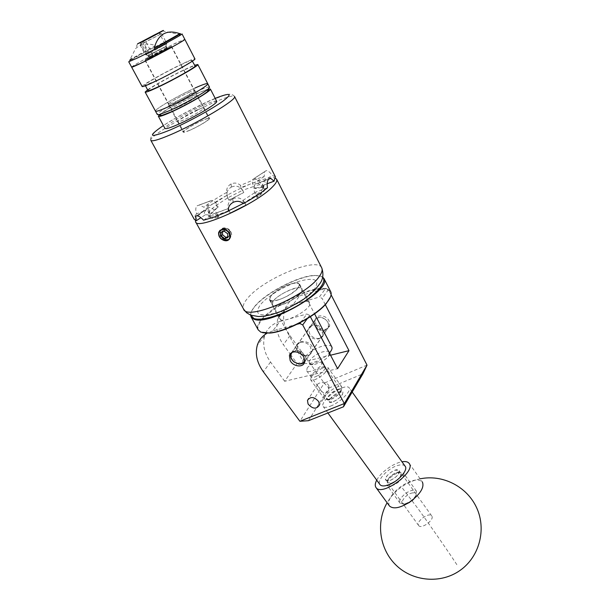 <?xml version="1.0" encoding="UTF-8"?>
<svg xmlns="http://www.w3.org/2000/svg" width="610" height="610" viewBox="0 0 610 610"><rect width="100%" height="100%" fill="white"/><g stroke="black" fill="none" stroke-linecap="round" stroke-linejoin="round"><path stroke-width="0.46" stroke-dasharray="3.05 2.29" d="M329.697 399.603C332.092 395.387 341.646 389.897 342.927 392.032L342.53 394.38C340.212 398.604 330.506 404.178 329.27 402.02L329.697 399.603M307.097 368.348C306.99 366.297 319.899 359.412 321.722 362.439L321.371 364.887C321.562 366.915 308.561 373.899 306.708 370.865L307.097 368.348M328.843 385.665L328.927 389.912C326.365 394.251 323.468 394.129 320.227 389.531L317.459 384.956C316.941 382.714 326.556 380.724 328.843 385.665M297.131 350.849C300.089 356.964 310.208 357.994 311.39 352.244L310.665 347.387C307.73 341.249 297.619 340.22 296.407 345.885L297.131 350.849M322.789 329.896L323.46 334.669C322.255 340.342 312.358 339.412 309.506 333.411L308.835 328.531C310.071 322.934 319.96 323.872 322.789 329.896M315.904 324.398C318.694 330.338 328.477 331.215 329.697 325.587L329.049 320.852C326.281 314.89 316.506 314.005 315.263 319.556L315.904 324.398M265.678 333.174C268.453 327.356 273.234 323.452 280.02 321.455L272.739 330.917L297.062 324.276M300.623 322.469L306.853 314.005L309.682 315.37L310.391 316.735M280.02 321.455L306.853 314.005M367.006 365.108L324.223 383.118L289.986 335.637C284.031 327.059 282.255 318.534 284.649 310.078C287.035 303.025 292.053 298.298 299.701 295.888L292.998 304.596L319.32 297.062L325.755 288.324L328.47 289.628L331.1 294.775M299.701 295.888L325.755 288.324M272.739 330.917L267.096 333.205M290.375 354.311L297.039 363.507L284.664 381.281L337.597 368.684M284.664 381.281L270.535 362.02C264.275 353.167 262.323 344.429 264.671 335.797L265.144 334.448M297.039 363.507L330.544 355.211M325.29 304.634L322.072 298.389L319.32 297.062M292.998 304.596C285.274 306.99 280.226 311.74 277.84 318.839C275.461 327.356 277.298 335.957 283.36 344.635L290.185 354.044M328.47 289.628L322.072 298.389M309.682 315.37L307.242 318.717M308.439 420.702L328.889 388.036L324.223 383.118L299.899 421.274M328.889 388.036L362.866 373.907M418.559 525.378L418.673 525.545C421.296 529.587 434.793 519.743 431.781 515.984L431.705 515.877C429.074 511.874 415.738 521.512 418.559 525.378M385.764 480.07L385.871 480.222C388.196 483.867 401.921 473.886 399.192 470.531L399.123 470.432C396.79 466.825 383.233 476.608 385.764 480.07M389.325 505.789L389.18 505.553C387.525 500.169 391.498 493.772 401.09 486.368C411.026 479.864 418.079 478.347 422.257 481.816L422.372 481.969M376.728 480.131C380.655 472.407 393.442 463.12 401.967 461.785M322.606 277.275L319.671 275.796L314.341 275.43C298.015 275.941 264.725 293.341 254.454 306.731C251.716 310.162 250.535 312.991 250.901 315.24M250.641 315.134C250.596 312.96 251.816 310.315 254.309 307.204C264.694 293.662 298.305 276.086 314.813 275.567L320.204 275.949L322.667 277.016M262.765 332.747L261.393 332.29C242.17 324.817 307.31 282.827 326.724 289.597C330.49 290.688 331.741 293.143 330.46 296.963M330.62 291.534L326.884 289.01C309.606 282.926 250.679 317.68 258.183 329.827M300.989 287.889C294.15 285.282 268.728 300.128 271.877 304.939L273.105 305.923C279.449 308.957 305.755 293.7 302.438 288.965L300.989 287.889M308.195 301.706C301.271 298.877 276.025 313.7 279.281 318.733L280.539 319.777C286.974 323.033 313.105 307.814 309.666 302.85L308.195 301.706M304.756 361.379C305.938 358.344 304.916 355.47 301.691 352.748C297.909 350.315 294.691 350.216 292.053 352.466M291.092 353.083C293.593 349.614 297.253 349.332 302.064 352.244C305.038 354.669 306.25 357.376 305.686 360.358L304.504 362.492M325.13 319.304C332.953 324.84 325.351 334.448 317.962 328.538C310.193 323.125 317.612 313.372 325.13 319.304M317.612 329.011C322.789 331.977 326.426 331.329 328.538 327.082C329.125 324.177 328.005 321.569 325.183 319.251C320.029 316.308 316.392 316.925 314.28 321.119C313.654 324.055 314.768 326.685 317.612 329.011M337.17 389.584C340.845 388.257 342.111 388.883 340.959 391.475C338.84 394.662 335.591 397.27 331.215 399.306L329.491 399.855C323.193 401.433 330.094 392.299 337.17 389.584M329.53 398.917C334.844 396.439 338.794 393.267 341.371 389.401L341.714 386.793C340.967 386 339.32 386.115 336.781 387.137C330.536 389.577 322.736 397.339 324.695 399.23L327.44 399.596L329.53 398.917M315.05 376.934C322.042 374.098 329.141 365.253 323.285 366.77L321.279 367.441C316.781 369.645 313.487 372.313 311.375 375.455C310.322 377.773 311.542 378.269 315.05 376.934M322.964 367.891L325.404 367.067L327.814 367.38C329.705 369.073 321.691 376.888 315.431 379.42C312.938 380.449 311.359 380.602 310.673 379.885L310.97 377.598C313.525 373.785 317.52 370.552 322.964 367.891M411.529 493.124C415.852 492.133 417.179 493.49 415.494 497.18C413.428 500.299 410.522 502.533 406.779 503.898L406.207 504.058C398.109 506.254 403.507 495.404 411.529 493.124M405.299 503.723C409.851 502.068 413.382 499.346 415.89 495.564L416.416 491.134C415.456 490.036 413.679 489.883 411.079 490.669C404.689 492.514 397.567 500.574 400.061 503.235L405.299 503.723M391.742 483.082C399.649 480.703 405.314 470.241 397.728 472.224L396.729 472.506C392.832 474.023 389.859 476.372 387.823 479.536C386.321 482.914 387.625 484.096 391.742 483.082M398.216 472.735L399.428 472.399L403.484 473.07C405.909 475.548 398.604 483.677 392.184 485.583C389.637 486.368 387.914 486.254 387.014 485.224L387.426 481.252C389.897 477.416 393.496 474.572 398.216 472.735M333.174 401.792C339.762 398.33 343.018 395.082 342.927 392.032L338.954 392.283C332.412 395.722 329.187 398.97 329.27 402.02L333.174 401.792M331.283 399.184C337.879 395.715 341.135 392.459 341.066 389.432L337.101 389.698C330.559 393.153 327.318 396.401 327.387 399.428L331.283 399.184M405.07 466.139C403.667 464.561 400.999 464.416 397.049 465.697C387.571 468.648 376.667 480.451 379.877 484.462M330.544 406.115C340.151 402.501 352.115 390.453 349.042 387.632C347.891 386.412 345.367 386.572 341.486 388.128C332 391.803 320.219 403.584 323.216 406.527C324.314 407.716 326.762 407.579 330.544 406.115M391.803 482.952C398.383 479.818 401.411 476.471 400.892 472.895L396.668 472.636C390.133 475.754 387.121 479.102 387.647 482.67L391.803 482.952M390.019 480.482C396.599 477.34 399.634 473.993 399.123 470.432L394.914 470.188C388.372 473.314 385.36 476.662 385.871 480.222L390.019 480.482M191.166 97.73C182.779 101.443 170.396 108.694 171.105 109.503C171.387 109.891 173.469 109.228 177.342 107.52C185.798 103.799 198.38 96.418 197.579 95.663C197.266 95.282 195.124 95.968 191.166 97.73C195.124 95.968 197.266 95.282 197.579 95.663C198.38 96.418 185.798 103.799 177.342 107.52C173.469 109.228 171.387 109.891 171.105 109.503C170.396 108.694 182.779 101.443 191.166 97.73M197.503 109.792C189.115 113.414 176.839 120.727 177.617 121.664C177.929 122.107 180.026 121.497 183.9 119.827C192.363 116.205 204.83 108.763 203.969 107.886C203.618 107.444 201.468 108.077 197.503 109.792M216.672 101.222C215.742 100.498 211.464 101.801 203.847 105.118C187.43 112.225 163.472 126.468 164.921 128.375M208.193 89.06L197.602 93.17C183.946 99.255 163.976 110.494 159.492 114.65M160.117 114.863C161.757 112.026 182.649 100.032 196.809 93.734C202.497 91.187 206.233 89.822 208.033 89.647M209.527 87.184C208.666 86.597 204.403 88.015 196.763 91.439C180.301 98.774 156.03 112.941 157.327 114.566M188.459 92.583C192.417 90.798 194.552 90.089 194.849 90.448C195.627 91.142 183 98.507 174.544 102.266C170.67 103.997 168.596 104.676 168.329 104.318C167.651 103.563 180.072 96.334 188.459 92.583M194.986 88.038C178.524 95.419 154.2 109.556 155.458 111.104C154.2 109.556 178.524 95.419 194.986 88.038C202.627 84.592 206.881 83.143 207.728 83.7M147.887 90.394C149.069 88.374 169.938 76.662 183.854 70.173C190.046 67.268 193.751 65.804 194.971 65.781M131.638 67.138C130.891 66.536 155.946 52.803 172.386 44.751L184.807 39.307L175.154 43.401C159.202 51.049 130.784 66.52 131.638 67.138L131.653 67.169M142.145 86.536C141.169 85.507 165.897 71.591 182.352 63.844C190 60.222 194.186 58.575 194.918 58.888M188.36 92.644C192.264 90.89 194.369 90.196 194.666 90.547C195.421 91.233 182.985 98.484 174.643 102.198C170.83 103.898 168.787 104.577 168.52 104.219C167.849 103.471 180.095 96.342 188.36 92.644M165.386 48.93L171.517 46.261C172.035 46.474 159.21 53.52 150.883 57.584L144.936 60.161C144.509 59.887 157.136 52.963 165.386 48.93M147.689 89.769C153.972 85.347 172.523 75.228 185.204 69.296L194.514 65.239M181.002 64.706C188.978 60.947 192.707 59.566 192.173 60.573C191.235 62.327 169.58 74.42 155.512 81.008L144.997 85.24C141.718 85.499 165.249 72.117 181.002 64.706M164.12 49.791L149.092 57.98L164.12 49.791M182.016 33.908L172.394 38.102C159.469 44.393 137.09 56.303 130.776 60.268L128.74 61.785M155.512 45.597L129.678 60.253L135.572 48.594C140.925 43.798 147.574 42.791 155.512 45.597L131.363 58.834L130.776 60.268M227.927 236.68L229.139 236.253L229.146 232.425L225.7 229.879L222.398 231.03L222.421 231.769M229.063 239.494L229.871 238.335M329.918 354.021L328.493 356.431C325.107 360.06 320.662 362.653 315.172 364.223L312.831 364.62C303.101 365.695 312.93 354.067 323.552 351.695C327.021 350.88 329.133 351.162 329.896 352.527M331.771 346.854C330.605 345.168 327.753 344.879 323.201 345.969C313.258 348.287 300.943 358.078 303.307 361.921C303.978 363.202 305.717 363.743 308.515 363.537L311.718 362.988C318.748 361.006 324.634 357.666 329.377 352.984M300.478 341.92C306.067 340.067 314.646 344.78 312.099 351.215C311.298 353.48 309.849 354.928 307.753 355.561C302.354 357.041 296.46 348.546 297.116 344.894L300.478 341.92M319.381 338.68L322.789 335.645C323.491 331.985 317.627 323.696 312.358 325.298L308.164 329.469C305.534 335.79 313.883 340.532 319.381 338.68M278.061 299.891C273.463 301.165 270.733 301.073 269.864 299.609C267.851 296.422 280.752 286.875 290.726 284.069C295.438 282.72 298.244 282.796 299.159 284.298C301.233 287.394 288.141 297.139 278.061 299.891M148.825 57.683L171.257 46.398C171.768 46.612 159.195 53.512 151.028 57.492L145.195 60.024L146.286 59.2L147.589 60.085L148.192 59.917L148.825 57.683L166.843 48.701L153.484 56.029L146.286 59.2M189.756 130.227C186.012 131.798 183.976 132.347 183.641 131.874C182.832 130.86 194.62 123.746 202.733 120.323C206.561 118.698 208.65 118.126 209.009 118.607C209.901 119.568 197.937 126.804 189.756 130.227M151.303 53.756L165.714 46.657L148.482 55.67L146.042 54.366L150.197 52.734L166.865 43.638L148.886 52.696L151.303 53.756L165.706 46.543L148.809 55.266L150.029 57.363M152.569 55.853L152.157 54.572L152.584 54.366L152.591 57.767L151.966 57.942L149.755 56.044L142.031 41.549M151.638 53.596L152.157 54.572M148.886 52.696L143.64 42.852L161.642 33.672L140.529 44.621L146.042 54.366M143.64 42.852L144.158 40.313M230.641 236.23L230.214 234.736L230.237 237.755C227.4 241.568 224.053 240.981 220.187 235.978L219.829 230.976C222.978 226.905 226.63 227.21 230.778 231.891L231.708 234.896L230.763 232.319C228.819 229.047 226.219 227.782 222.97 228.521L220.584 229.901L220.21 230.717L220.645 235.529C224.503 240.515 227.85 241.11 230.687 237.298L229.97 232.707C226.806 228.689 223.466 227.896 219.943 230.321M231.708 234.896L230.938 231.731C228.75 228.529 226.02 227.324 222.749 228.117L220.584 229.901M273.516 300.837C279.174 293.242 300.707 284.367 302.163 289.102L300.959 292.815C295.598 300.425 273.44 309.583 272.144 304.794L273.516 300.837M298.328 287.775L299.548 284.1C298.137 279.433 276.582 288.355 270.87 295.903L269.475 299.823C270.733 304.542 292.922 295.339 298.328 287.775M257.733 197.167L256.924 197.465L263.939 190.472L264.74 190.183L262.231 193.294L257.733 197.167L256.52 194.834L243.276 203.443M267.111 183.77L264.488 184.738C265.762 182.665 265.419 181.445 263.459 181.063L262.742 184.883L263.939 185.775L263.55 187.872L261.027 190.976L256.52 194.834L255.544 192.127L267.508 187.727M203.549 220.202L212.829 214.148L228.117 208.589L228.308 209.169M228.308 210.9L216.695 215.055L214.491 213.729L212.829 214.148M264.244 176.465L255.651 182.062L240.874 187.59L242.62 190.297L253.783 186.439C252.311 183.48 251.915 181.178 252.586 179.553L266.12 170.655L264.557 171.784L264.244 176.465L253.356 179.942L240.523 185.387C237.671 182.931 234.537 182.451 231.121 183.93L231.32 187.095L231.121 183.93M275.339 176.694L272.136 175.398C270.077 172.203 268.103 170.617 266.212 170.648L253.996 178.524M189.496 130.426C185.6 132.065 183.488 132.629 183.145 132.134C182.306 131.081 194.552 123.693 202.977 120.132C206.958 118.447 209.138 117.852 209.512 118.348C210.435 119.339 197.998 126.865 189.496 130.426M197.541 109.769C189.108 113.407 176.77 120.749 177.556 121.695C177.868 122.145 179.973 121.527 183.869 119.857C192.363 116.213 204.899 108.74 204.03 107.856C203.679 107.406 201.513 108.046 197.541 109.769M230.214 234.736L230.168 237.191C228.491 243.009 217.915 236.863 220.568 230.87L221.948 229.055M195.452 220.423C195.81 218.571 197.655 216.1 200.987 213.012C217.343 197.213 267.653 173.598 275.545 178.265M217.938 217.358C214.064 218.357 211.464 218.532 210.13 217.907L210.9 217.404L218.715 216.847L217.938 217.358L216.741 215.139L217.518 214.629L218.715 216.847M210.099 214.491C211.403 212.57 213.874 210.237 217.526 207.492L210.854 214.217L210.099 214.491L208.925 212.333L209.688 212.051L210.854 214.217M228.933 200.057L243.779 192.516L228.956 200.263L227.759 197.846L242.62 190.297L243.779 192.516M255.636 188.124C259.524 187.041 262.285 186.721 263.916 187.156L254.904 188.604L255.636 188.124L254.515 185.958M228.117 208.589L228.262 210.259M240.874 187.59L240.523 185.387M209.688 212.051C207.492 207.362 207.408 203.755 209.428 201.231L197.022 205.86C195.49 207.552 195.375 210.191 196.656 213.774L205.547 210.503C203.923 212.699 203.908 214.102 205.501 214.705L200.949 217.671M196.656 213.774C194.529 216.253 193.736 218.113 194.27 219.371M230.969 184.006C227.766 185.882 226.333 188.688 226.676 192.424L227.759 197.846L216.329 205.273L214.758 203.153L203.793 207.209L199.485 204.99L197.099 205.783L209.428 201.231M226.928 195.269L214.758 203.153M226.676 192.424C217.595 197.449 209.97 202.383 203.793 207.209M263.459 181.063L272.136 175.398M243.436 203.587L242.925 200.415L245.906 204.975L230.176 212.959L228.933 210.625M242.925 200.415L255.544 192.127M217.526 207.492L216.329 205.273C212.677 208.01 210.191 210.336 208.879 212.25L205.547 210.503M209.504 201.155L211.723 200.423C213.744 200.728 215.543 202.276 217.129 205.074L218.281 207.217M263.939 185.775L263.207 186.53L263.589 187.956L262.788 188.254L263.939 190.472M263.589 187.956L264.74 190.183M268.736 179.111L255.308 184.121C253.409 186.652 253.554 190.35 255.75 195.215L256.924 197.465M262.788 188.254C261.217 185.349 259.456 183.717 257.504 183.351L268.804 179.043M253.783 186.439L254.904 188.604M263.916 187.156L262.742 184.883C261.118 184.456 258.365 184.792 254.477 185.882L255.651 182.062M254.08 178.509C256.795 178.631 259.448 180.941 262.041 185.448L263.177 187.644M210.13 217.907L208.162 214.941L208.925 212.333M196.534 215.78L208.185 208.345C207.636 209.924 208.14 212.211 209.71 215.216L210.9 217.404M217.518 214.629C214.796 210.046 212.143 207.629 209.55 207.385L196.611 215.772M231.48 187.011C236.184 185.181 239.928 186.363 242.688 190.564L243.817 192.707M227.797 197.93L228.956 200.263M227.82 198.128L227.332 197.015C226.18 192.729 227.507 189.42 231.32 187.095M230.176 212.959L245.906 204.975M229.009 210.595L230.153 212.737M244.717 202.718L245.868 204.762M244.679 202.505C241.758 198.082 237.808 196.839 232.829 198.776L233.233 202.337M233.066 202.421L232.829 198.776M232.662 198.86C228.75 201.216 227.309 204.594 228.323 208.986M205.501 214.705L208.361 214.933L208.894 215.635C210.221 216.253 212.821 216.054 216.695 215.055L216.741 215.139M263.207 186.53L264.488 184.738M140.765 44.484L141.276 41.93M152.584 54.366L144.913 39.932M220.195 230.733L219.325 232.044M230.763 232.319C226.973 227.614 223.496 227.21 220.34 231.091C217.686 237.084 228.27 243.237 229.947 237.42C230.412 233.416 228.346 230.824 223.756 229.65M229.139 236.253L227.782 237.633M229.146 232.425L227.721 233.866M225.7 229.879L224.335 231.243M222.398 231.03L221.026 232.402M270.535 362.02L263.345 371.772M289.986 335.637L283.36 344.635M456.844 564.662C449.456 553.224 431.537 527.398 418.094 508.748L401.09 486.368M321.623 267.668C316.659 256.535 262.834 279.166 247.53 298.343C243.718 302.85 242.368 306.38 243.497 308.942L243.634 309.201M314.684 288.804C308.317 297.444 288.797 309.316 274.035 313.433C258.488 316.925 253.973 313.998 260.493 304.642C267.5 296.086 285.373 285.366 299.518 281.157C314.973 277.184 320.036 279.738 314.684 288.804M215.193 98.362L210.015 100.566C193.08 108.222 177.533 116.548 163.381 125.538M150.876 140.422L150.807 140.292C148.565 136.975 186.927 114.108 213.347 102.701C225.913 97.234 232.959 95.137 234.499 96.41M217.129 205.074L216.375 205.349M255.75 195.215L256.566 194.918M262.041 185.448L262.78 184.967M209.71 215.216L208.94 215.719M152.591 57.767L148.192 59.917M148.1 59.978L152.5 57.82M149.755 56.044L149.328 56.25M321.722 362.439L341.066 389.432M328.927 389.912L319.373 405.208M311.39 352.244L304.619 362.111M329.697 325.587L323.46 334.669M284.649 310.078L277.84 318.839M264.671 335.797L257.283 345.313M315.263 319.556L308.835 328.531M296.407 345.885L289.43 355.63M317.459 384.956L308.767 398.421M306.708 370.865L318.374 386.976M320.227 389.531L327.387 399.428M418.673 525.545L387.647 482.67M420.145 478.842C413.443 480.253 407.289 482.914 401.685 486.826C395.684 491.065 390.835 496.372 387.114 502.754M409.074 463.287L422.257 481.816M431.705 515.877L400.892 472.895M279.281 318.733L271.877 304.939M309.666 302.85L302.438 288.965M254.454 306.731L254.309 307.204M314.341 275.43L314.813 275.567M305.686 360.358L328.538 327.082M290.741 353.991L314.28 321.119M340.959 391.475L341.371 389.401M323.285 366.77L325.404 367.067M415.494 497.18L415.89 495.564M397.728 472.224L399.428 472.399M341.714 386.793L327.814 367.38M352.183 392.039L349.042 387.632M416.416 491.134L403.484 473.07M400.061 503.235L387.014 485.224M327.906 412.97L323.216 406.527M324.695 399.23L310.673 379.885M387.823 479.536L387.426 481.252M406.207 504.058L404.598 503.921M311.375 375.455L310.97 377.598M329.491 399.855L327.44 399.596M177.617 121.664L168.329 104.318M203.969 107.886L194.849 90.448M171.517 46.261L194.666 90.547M192.173 60.573L192.348 61.175M144.997 85.24L145.439 85.743M144.936 60.161L168.52 104.219M149.092 57.98L140.727 42.288M162.321 30.874L179.904 34.587M137.532 43.828L135.572 48.594M167.353 48.434L159.096 32.688M312.831 364.62L308.515 363.537M322.789 335.645L312.099 351.215M269.864 299.609L303.307 361.921M145.195 60.024L183.641 131.874M165.706 46.543L166.843 48.701M161.642 33.672L166.865 43.638M158.623 32.871L161.223 33.802M148.482 55.67L145.874 54.747M165.714 46.657L166.416 44.011M299.548 284.1L302.163 289.102M228.14 208.612L214.491 213.729M234.553 96.517C232.753 94.519 230.908 93.787 229.032 94.321L224.678 95.168L210.755 100.368C185.821 112.034 147.696 131.013 150.807 140.292M177.556 121.695L183.145 132.134M220.286 230.527L219.829 230.976M230.687 237.298L230.237 237.755M204.03 107.856L209.512 118.348M252.586 179.553L264.557 171.784M199.485 204.99L211.723 200.423M196.733 215.765L208.185 208.345M257.504 183.351L268.652 179.195M269.475 299.823L272.144 304.794M151.966 57.942L147.589 60.085M141.215 41.968L140.529 44.621M140.094 44.934L145.401 54.862M148.459 55.556L149.61 57.714M171.257 46.398L209.009 118.607M299.159 284.298L314.577 313.868M308.164 329.469L297.116 344.894M328.493 356.431L329.591 353.381"/><path stroke-width="0.91" d="M308.073 404.018C312.61 409.043 316.377 409.44 319.373 405.208L318.778 401.67C314.257 396.637 310.482 396.218 307.478 400.419L308.073 404.018M290.185 360.64C293.212 366.816 303.444 367.899 304.619 362.111L303.864 357.216C300.86 351.009 290.627 349.926 289.43 355.63L290.185 360.64M297.062 324.276L299.846 323.521L300.623 322.469M331.1 294.775L367.006 365.108L344.337 403.568L343.499 406.779L308.439 420.702L299.899 421.274L344.292 403.553L302.72 324.916L299.846 323.521M267.096 333.205C262.201 336.041 258.93 340.075 257.283 345.313C254.95 354.006 256.97 362.82 263.345 371.772L299.899 421.274M310.391 316.735L337.597 368.684L348.989 350.651L325.29 304.634M265.144 334.448L265.678 333.174M330.544 355.211L348.989 350.651M307.242 318.717L302.72 324.916M367.014 365.192L362.866 373.907L343.499 406.779M422.372 481.969C424.514 487.146 420.61 493.642 410.66 501.45C400.61 507.962 393.564 509.487 389.508 506.041L389.325 505.789M401.967 461.785C405.398 461.213 407.77 461.709 409.074 463.287L409.18 463.432C416.333 471.553 381.86 496.784 376.088 487.634L375.775 487.169C374.86 485.43 375.173 483.082 376.728 480.131M250.901 315.24L253.798 318.412C260.836 321.447 281.698 315.248 299.441 304.542C317.246 293.875 327.364 281.546 322.606 277.275M322.667 277.016L324.047 278.648C332.275 289.895 267.92 326.998 253.638 319.022L251.046 316.811L250.641 315.134M330.46 296.963L326.365 303.429C316.003 316.171 285.556 332.092 269.643 333.083L262.765 332.747M251.206 317.116L258.183 329.827L260.836 332.16L269.17 332.953C285.251 331.954 316.056 315.85 326.525 302.972C330.506 298.229 331.931 294.531 330.788 291.87L330.62 291.534M292.053 352.466C289.895 355.546 290.619 358.726 294.218 362.02L298.854 364.002C301.637 364.262 303.605 363.392 304.756 361.379M304.504 362.492L299.068 364.132L294.173 362.043C291.29 359.61 290.146 356.926 290.741 353.991L291.092 353.083M379.877 484.462L380.007 484.645C381.349 486.178 383.949 486.345 387.8 485.148C397.583 482.236 408.738 469.845 405.07 466.139L352.183 392.039M158.386 116.304L164.921 128.375C165.508 129.251 169.565 128.07 177.098 124.844C193.789 117.722 218.487 102.968 216.71 101.298L216.672 101.222M159.492 114.65L158.348 116.243C158.875 117.006 162.9 115.725 170.434 112.415C187.118 105.103 212.036 90.455 210.381 89.037L208.193 89.06M208.033 89.647C209.184 89.586 209.009 90.211 207.507 91.523C203.191 95.442 183.991 106.209 171.311 111.798L161.795 115.427C160.163 115.801 159.606 115.618 160.117 114.863M155.489 111.172L157.327 114.566L159.279 114.581L169.443 110.684C183.015 104.684 203.61 93.147 208.216 88.999L209.527 87.184M167.544 107.139C159.988 110.501 155.962 111.821 155.458 111.104C155.962 111.821 159.988 110.501 167.544 107.139C184.281 99.72 209.367 85.08 207.758 83.761C209.367 85.08 184.281 99.72 167.544 107.139M194.986 88.038C202.871 84.477 207.133 83.059 207.758 83.761L209.565 87.253M192.348 61.175L194.971 65.781C198.646 65.422 174.635 79.239 158.547 86.673C150.845 90.234 147.292 91.469 147.887 90.394L145.439 85.743M143.365 62.068C135.824 65.743 131.912 67.435 131.638 67.138L140.544 63.432C156.526 55.838 186.149 39.688 184.822 39.337C185.958 39.711 160.079 53.924 143.365 62.068M194.918 58.888L194.941 58.934C196.29 59.727 170.762 74.13 154.033 81.954C146.484 85.492 142.519 87.016 142.145 86.536L131.653 67.169M194.514 65.239L197.831 64.53C199.234 65.445 173.804 79.902 157.075 87.634C149.526 91.126 145.554 92.606 145.149 92.072L147.689 89.769M207.728 83.7L197.831 64.53M155.908 34.168L140.727 42.288L155.908 34.168M128.725 61.762L137.593 57.935C153.552 50.233 183.282 34.129 182.016 33.908L194.941 58.934M179.851 33.68C166.69 29.12 158.112 34.008 154.117 48.342C170.236 39.955 183.518 32.36 179.851 33.68L154.117 48.342M141.024 42.403C150.83 37.53 168.024 28.212 162.321 30.874L137.532 43.828L141.024 42.403M131.363 58.834L129.678 60.253M222.421 231.769L222.543 234.72L225.837 237.389L227.927 236.68M222.536 237.839L224.472 238.769L227.782 237.633L227.721 233.866L224.335 231.243L221.026 232.402L221.102 236.162L222.536 237.839M223.031 237.214L224.472 238.769L227.782 237.633L227.721 233.866L224.335 231.243L221.026 232.402L221.102 236.162L223.031 237.214M218.807 233.394C218.243 238.777 226.76 243.184 229.314 238.815C230.809 235.201 229.49 232.219 225.357 229.856C228.437 231.098 230.199 233.218 230.641 236.23L229.871 238.335C228.567 240.592 226.569 241.278 223.862 240.393C220.042 238.83 218.296 236.238 218.632 232.616L218.807 233.394L219.325 232.044C220.134 230.275 221.613 229.482 223.756 229.65L225.357 229.856M154.879 34.686L141.215 41.968L154.879 34.686M228.308 209.169L228.933 210.625L228.308 210.9M200.949 217.671L196.321 220.683L195.421 216.619L196.611 215.772C198.532 215.757 200.842 217.236 203.549 220.202L214.621 216.931L228.353 211.243C227.98 207.369 229.551 204.434 233.066 202.421L233.233 202.337C236.939 200.667 240.332 201.087 243.436 203.587C253.371 198.044 261.4 192.752 267.508 187.727C266.738 183.77 267.149 180.903 268.736 179.111L270.748 178.41L274.058 181.193L275.339 176.694M220.21 230.717L220.21 230.717C223.893 228.43 227.126 229.421 229.886 233.714L229.596 233.096C225.441 228.407 221.903 227.987 218.967 231.823L218.632 232.616M219.943 230.321L218.853 232.235M275.545 178.265L276.696 179.363C277.314 180.895 275.972 183.343 272.67 186.698C257.031 203.648 196.55 230.908 195.581 221.765L195.452 220.423M223.862 240.393L229.063 239.494M228.262 210.259L228.353 211.243M150.876 140.422L194.27 219.371L196.321 220.683M274.058 181.193L267.111 183.77M228.323 208.986L229.009 210.595M243.276 203.443L228.933 210.625M329.377 352.984L329.964 352.321C331.802 350.102 332.427 348.333 331.848 346.998L331.771 346.854M329.896 352.527L329.918 354.021M222.543 234.72L221.102 236.162M225.837 237.389L224.472 238.769M195.703 221.987L243.497 308.942C246.364 321.226 305.45 296.551 318.893 277.009C321.767 273.181 322.736 270.177 321.79 268.003L321.623 267.668M163.381 125.538C146.797 136.953 149.061 138.424 170.175 129.953C187.186 122.618 211.838 109.159 222.856 101.237C233.256 93.254 230.702 92.293 215.193 98.362M234.499 96.41L234.553 96.517C237.656 99.224 197.365 123.426 170.22 134.863C158.203 139.949 151.73 141.756 150.807 140.292M308.767 398.421L307.478 400.419M387.114 502.754C375.752 522.282 379.359 549.213 396.256 565.356C413.039 581.582 440.824 584.022 459.978 570.464C479.49 556.861 486.574 529.366 476.715 507.924C466.978 486.399 442.448 474.122 420.145 478.842M376.088 487.634L389.508 506.041M326.365 303.429L326.525 302.972M269.643 333.083L269.17 332.953M330.788 291.87L324.047 278.648M380.007 484.645L327.906 412.97M216.71 101.298L210.381 89.037M161.795 115.427L159.279 114.581M207.507 91.523L208.216 88.999M145.172 92.118L155.458 111.104M131.638 67.138L128.74 61.785M243.634 309.201L246.57 312.739L250.58 315.111L258.434 316.537L263.459 316.247L270.802 314.813L278.8 312.267L287.051 308.797L302.865 299.815L309.712 294.683L315.431 289.323L319.762 283.772C323.087 279.342 323.765 274.088 321.79 268.003L276.696 179.363M275.461 176.923L234.553 96.517M195.421 216.619L196.733 215.765M268.652 179.195L270.748 178.41M314.577 313.868L331.848 346.998M329.591 353.381L329.964 352.321"/></g></svg>
